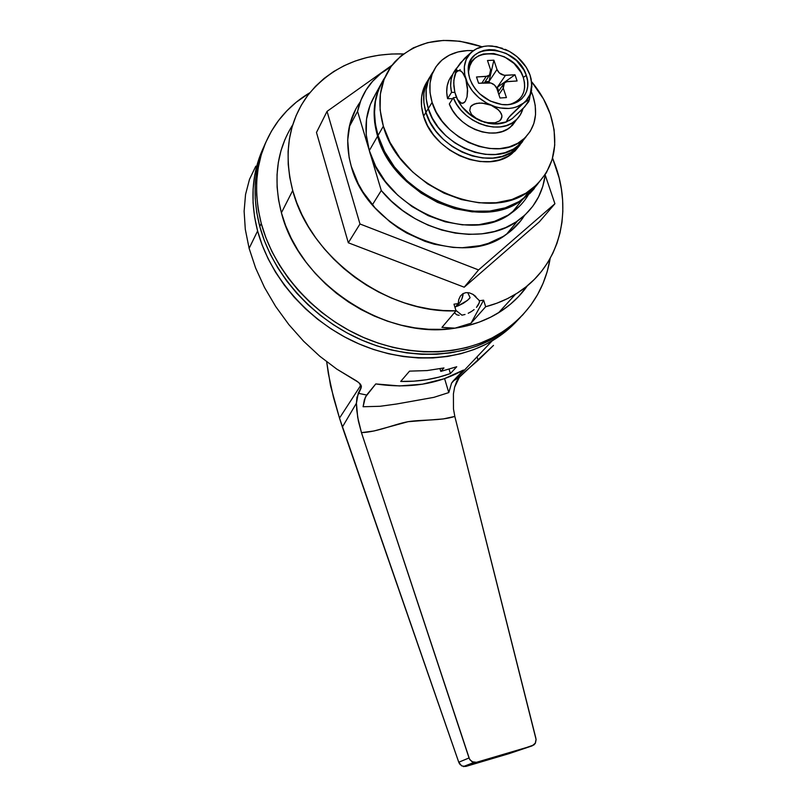 <?xml version="1.0" encoding="UTF-8"?>
<svg xmlns="http://www.w3.org/2000/svg" width="807" height="807" viewBox="0 0 807 807"><rect width="100%" height="100%" fill="white"/><g stroke="black" fill="none" stroke-linecap="round" stroke-linejoin="round"><path stroke-width="1.21" d="M492.189 340.826C501.843 335.107 510.306 328.257 517.58 320.278L507.684 329.821L497.455 337.528L486.197 344.125L474.022 349.532L461.019 353.678L447.34 356.492L433.097 357.935L418.44 357.965L403.52 356.563L388.5 353.728L373.54 349.481L358.822 343.843L344.498 336.882L330.739 328.671L317.696 319.279L305.53 308.819L294.373 297.41L284.357 285.184L275.58 272.272L268.156 258.835L262.144 245.015L257.604 230.984C249.817 200.398 251.845 172.456 263.677 147.156L257.645 162.883L254.639 175.734L253.105 189.11L253.075 202.87L254.578 216.881L257.604 230.984L249.121 248.344L257.604 230.984C269.992 277.094 308.052 320.601 355.352 342.299C402.723 363.896 455.501 362.474 492.189 340.826L455.35 379.714L459.365 377.262M361.274 385.796L358.661 382.437L336.791 369.102L319.794 356.25L303.674 341.29L288.835 324.575L275.661 306.468L264.474 287.413L255.567 267.884L249.121 248.344L245.298 229.329L244.118 211.232L245.55 194.447L249.504 179.325L245.55 194.447L244.118 211.232L245.298 229.329L249.121 248.344L255.567 267.884L264.474 287.413L275.661 306.468L288.835 324.575L303.674 341.29L319.794 356.25L336.791 369.102L356.664 381.005L360.184 383.91L361.425 386.805L358.247 393.271L366.66 395.047L375.759 383.93C408.745 388.863 437.999 384.233 463.511 370.04L453.06 381.096L459.617 377.01L493.501 345.406L478.107 360.336L477.028 356.835L478.107 360.336L465.024 371.623L459.617 377.01L456.712 381.247L454.623 387.138L453.413 393.917L453.473 408.967L454.825 416.412L443.275 418.934L408.1 421.688L373.964 430.988L361.455 432.633L469.533 759.115L472.024 761.727L476.443 762.312L532.186 745.839L509.267 753.577L465.75 766.458L476.443 762.312L532.186 745.839L535.444 743.035L536.1 739.575L454.825 416.412L535.898 738.355M440.804 371.402L456.722 366.751L450.397 373.55C435.013 379.179 418.45 381.812 400.706 381.439L409.532 371.139L427.085 370.574L443.951 367.942L440.804 371.402L443.951 367.942L427.085 370.574L409.532 371.139L400.706 381.439L413.749 381.176L426.449 379.754L438.695 377.202L450.397 373.55L456.722 366.751L440.804 371.402L440.007 368.759L440.804 371.402M328.368 373.681L333.452 397.306L339.495 418.107L330.537 385.736L326.684 361.788L328.368 373.681M509.671 753.445L465.75 766.458L461.665 765.883L458.749 762.222L339.495 418.107L360.406 385.907L359.7 383.375L360.406 385.907L339.495 418.107L342.36 427.064L356.432 403.207L357.703 417.38L361.455 432.633L469.038 757.965L458.749 762.222L342.36 427.064L356.432 403.207L356.936 397.387L361.052 388.147L360.406 385.907L360.84 384.818L361.052 388.147M249.504 179.325L255.819 166.161M459.617 377.01L453.06 381.096L451.587 383.113L448.793 392.585L433.853 397.357L396.54 404.014L380.087 406.284L363.1 406.738L364.361 399.778L366.66 395.047L358.247 393.271L356.432 403.207L356.734 409.946L358.389 421.072L361.455 432.633C377.404 432.078 394.098 424.23 408.1 421.688C422.182 419.408 441.066 420.972 454.825 416.412L453.473 408.967L453.413 393.917L454.623 387.138L459.344 377.283M375.759 383.93L399.495 385.948L422.454 384.193L443.981 378.816L463.511 370.04L451.587 383.113L448.793 392.585L433.853 397.357L396.54 404.014L380.087 406.284L363.1 406.738L365.389 397.084L375.759 383.93M444.586 378.604L448.793 392.585L444.586 378.604M449.096 369.263L450.397 373.55L449.096 369.263M536.08 739.394L535.223 743.439L533.911 744.942L509.267 753.577M459.072 762.998L460.252 764.733M463.833 766.62L476.443 762.312L473.386 762.312M473.184 762.252L470.037 759.912L469.038 757.965L458.749 762.222M374.862 95.307L381.055 84.019L374.862 95.307M534.325 188.535L530.128 193.206L518.619 202.184L504.768 208.468L489.103 211.747L472.226 211.848L454.795 208.69L437.535 202.396L421.193 193.176L406.446 181.404L393.937 167.584L384.193 152.301L377.595 136.212C372.037 116.884 373.187 99.483 381.035 84.009L376.425 95.781L374.256 108.652L374.64 122.271L377.595 136.212L369.313 150.576L377.595 136.212C393.18 195.98 480.962 233.021 522.432 199.692L511.91 212.645C518.649 207.813 524.096 201.932 528.242 195.012L528.232 195.032M511.91 212.645C470.874 245.711 384.505 209.507 369.313 150.576L381.277 190.523L391.355 201.114L402.683 210.546L415.02 218.606L428.083 225.133L441.6 229.995L455.279 233.092L468.806 234.373L481.93 233.848L494.348 231.528L505.848 227.503L516.187 221.875L525.196 214.783L532.701 206.37L538.592 196.847L542.778 186.397L545.209 175.22C542.465 194.416 533.245 209.669 517.519 220.977C482.495 247.073 416.2 233.435 381.277 190.523L369.313 150.576L366.207 134.567L366.539 119.083L370.242 104.728L374.922 95.347C365.329 111.366 363.453 129.776 369.313 150.576L357.562 111.356C360.013 100.068 364.845 90.233 372.077 81.85L380.712 73.578L390.81 66.91L381.287 73.124L372.955 80.861L366.116 89.93L360.941 100.159L357.562 111.356L369.313 150.576L375.759 166.434L385.332 181.484L397.619 195.072L412.115 206.622L428.194 215.661L445.182 221.804L462.35 224.84L478.995 224.679L494.459 221.38L508.128 215.126L519.516 206.209M349.249 126.84L357.562 111.356L349.249 126.84M381.277 190.523L372.38 204.827L381.277 190.523M534.284 188.586L522.432 199.692M463.238 293.476C462.582 299.034 460.081 303.452 455.733 306.721L459.919 302.484L461.806 299.094L463.238 293.476M265.463 143.101C253.912 168.31 252.016 196.121 259.783 226.505L261.256 223.489C251.764 184.985 256.919 151.484 276.72 123.007C285.607 110.67 296.633 100.582 309.817 92.755L296.26 102.207L286.878 110.811L278.586 120.465L271.495 131.087L265.674 142.597L261.226 154.873L258.21 167.816L256.666 181.293L256.656 195.163L258.19 209.275L261.256 223.489L259.783 226.505C272.282 272.857 310.574 316.626 358.147 338.486C405.79 360.245 458.83 358.863 495.669 337.155C505.101 331.566 513.413 324.908 520.576 317.161L511.224 326.119L500.955 333.846L489.647 340.463L477.421 345.88L464.368 350.036L450.619 352.851L436.305 354.283L421.567 354.293L406.577 352.871L391.476 350.006L376.435 345.719L361.637 340.04L347.232 333.029L333.392 324.757L320.268 315.305L308.032 304.774L296.805 293.294L286.727 280.997L277.89 268.015L270.416 254.508L264.363 240.617L259.783 226.505L256.727 212.342L255.214 198.26L255.234 184.44L256.767 171.003L259.783 158.101L264.232 145.845M550.172 258.422C544.533 291.186 527.153 316.606 498.01 334.683C461.069 356.432 407.848 357.773 360.023 335.914C312.279 313.943 273.815 270.002 261.256 223.489L265.856 237.651L271.939 251.592L279.454 265.15L288.321 278.183L298.439 290.53L309.717 302.06L322.003 312.622L335.177 322.114L349.068 330.426L363.523 337.477L378.382 343.177L393.473 347.494L408.624 350.379L423.675 351.822L438.463 351.822L452.818 350.389L466.617 347.575L479.711 343.419L491.977 337.992L503.306 331.364L513.605 323.617L522.795 314.861L530.784 305.177L537.543 294.676L543.01 283.479L547.176 271.697L550.172 258.422M468.897 299.034L470.098 297.712L467.737 292.588L470.098 297.712L467.384 300.416L468.897 299.034M463.369 303.271L467.384 300.416L458.094 305.893L463.369 303.271M455.471 306.791L458.094 305.893L455.471 306.791M461.947 315.174L455.905 310.392L461.947 315.174L465.024 314.478L461.947 315.174M468.211 313.267L471.308 311.603L468.211 313.267M474.113 309.595L471.308 311.603L474.113 309.595M478.218 305.046L476.473 307.366L479.247 302.796L478.218 305.046M479.489 300.739L479.247 302.796L479.489 300.739L483.605 300.184L485.663 306.731L470.995 323.244L455.027 328.156L441.964 327.37L456.036 310.806C387.663 314.115 309.717 257.342 292.719 190.513C283.348 153.653 288.371 121.928 307.81 95.327C330.991 66.719 362.868 52.919 403.419 53.948L391.516 54.008L378.977 55.189L366.802 57.549L355.12 61.07L344.024 65.75L333.654 71.551L324.091 78.43L315.466 86.359L307.86 95.256L301.374 105.061L296.088 115.683L292.073 127.032L289.4 138.996L288.099 151.454L288.21 164.285L289.753 177.348L292.719 190.513L281.411 212.776L292.719 190.513L296.744 202.698L301.949 214.733L308.304 226.495L315.739 237.863L324.202 248.738L333.614 258.997L343.863 268.56L354.868 277.315L366.519 285.184L378.705 292.094L391.284 297.985L404.166 302.807L417.199 306.519L430.272 309.101L443.255 310.524L456.036 310.806L453.988 304.178L458.174 303.614L458.81 299.427L460.404 296.038L462.835 293.708L465.891 292.628L469.361 292.85L472.973 294.373L479.489 300.739L483.605 300.184L470.995 323.244L455.027 328.156C471.227 325.766 485.723 320.641 498.534 312.783C510.226 305.53 519.859 296.502 527.435 285.708L518.679 296.451L510.296 304.33L500.915 311.28L490.595 317.201L479.439 322.033L467.546 325.705L455.027 328.156L442.004 329.357L428.608 329.276L414.98 327.884L401.261 325.191L387.602 321.226L374.166 316.001L361.082 309.585L348.523 302.02L336.6 293.405L325.483 283.832L315.265 273.402L306.085 262.225L298.025 250.442L291.186 238.176L285.638 225.577L281.411 212.776C298.822 283.529 385.776 340.332 455.027 328.156L441.964 327.37L456.036 310.806L453.988 304.178L458.174 303.614L455.027 307.538L458.174 303.614L458.81 299.427L460.404 296.038L462.835 293.708L465.891 292.628L469.361 292.85L472.973 294.373L479.489 300.739M524.52 215.408C519.879 222.813 513.867 229.107 506.483 234.282C461.221 269.992 367.478 230.55 351.247 166.282L349.118 157.466L347.686 140.075L350.026 123.602L355.958 108.693M508.017 233.193L508.813 231.478M292.739 124.833C276.72 150.213 272.948 179.527 281.411 212.776L278.566 199.924L277.104 187.143L277.043 174.594L278.344 162.389L280.997 150.657L284.952 139.52M552.573 158.101L555.811 166.666C573.02 215.55 558.222 268.489 515.633 294.121C506.574 299.659 496.587 303.856 485.663 306.731L496.89 303.2L507.452 298.64L517.267 293.102L526.255 286.667L534.355 279.393L541.517 271.344L547.701 262.608L552.845 253.257L556.951 243.381L559.987 233.062L561.954 222.389L562.832 211.444L562.64 200.318L561.39 189.09L559.11 177.843L552.573 158.101M539.379 221.814L464.207 287.201L348.311 242.776L316.475 132.479L348.311 242.776L464.207 287.201L539.379 221.814L554.913 203.737L545.118 174.776L554.913 203.737L539.379 221.814M392.101 65.155L327.047 111.376L359.983 223.983L478.571 269.931L554.913 203.737L478.571 269.931L464.207 287.201L478.571 269.931L359.983 223.983L348.311 242.776L359.983 223.983L327.047 111.376L316.475 132.479L327.047 111.376L392.101 65.155M520.898 220.614L509.853 231.78L503.275 236.38L488.306 243.371L480.044 245.671L462.35 247.719L453.11 247.426L434.277 244.218L424.885 241.303L406.647 233.021L398.002 227.725L389.801 221.723L375.063 207.893L363.059 192.106L358.247 183.693L351.247 166.282C344.508 141.507 347.524 120.031 360.295 101.843M357.975 105.273L359.408 104.416L357.975 105.273M454.361 312.763L456.853 314.841L459.163 315.295L456.853 314.841L454.361 312.763M485.663 306.731L483.605 300.184L470.995 323.244L485.663 306.731M384.858 77.533C374.055 94.036 371.775 113.353 378.019 135.475L383.355 126.225C376.264 100.542 380.117 79.046 394.926 61.736C417.269 39.836 446.291 34.852 481.991 46.786L459.889 41.228L443.376 40.431L427.66 42.65L413.325 47.855L400.958 55.905L391.072 66.537L384.092 79.409L380.369 94.036L380.097 109.853L383.355 126.225L378.019 135.475C393.614 195.284 481.466 232.376 522.966 199.026L537.815 183.855L530.663 192.55L519.153 201.528L505.303 207.813L489.617 211.091L472.72 211.182L455.279 208.024L438.019 201.72L421.658 192.49L406.899 180.707L394.381 166.878L384.616 151.585L378.019 135.475L375.376 123.854L374.519 112.405L375.437 101.379L378.1 90.989L382.427 81.457M531.591 81.689C540.034 91.796 546.278 102.65 550.313 114.251C560.28 146.349 553.42 171.82 529.745 190.694C487.973 224.205 399.213 186.568 383.355 126.225L390.043 142.476L399.929 157.93L412.589 171.911L427.508 183.825L444.042 193.176L461.473 199.581L479.086 202.809L496.134 202.759L511.941 199.5L525.902 193.196L537.492 184.178L546.329 172.829L552.129 159.635L554.742 145.099L554.106 129.786L550.313 114.251L543.535 99.049L531.591 81.689M512.183 153.471L519.9 145.139L515.027 151.01L508.017 156.255L499.654 159.857L490.232 161.642L480.125 161.541L469.724 159.524L459.455 155.67L449.731 150.112L440.945 143.071L433.47 134.84L427.609 125.751L423.584 116.188L421.547 106.524L421.577 97.153L423.645 88.447L427.619 80.791C420.941 90.858 419.59 102.66 423.584 116.188C433.52 152.634 487.66 174.857 512.183 153.471L522.623 141.548L517.721 147.439L510.7 152.694L502.307 156.296L492.855 158.081L482.707 157.96L472.266 155.933L461.957 152.039L452.192 146.46L443.376 139.389L435.861 131.117L429.97 121.998L425.925 112.395L428.285 108.572C424.089 94.328 425.713 82.072 433.137 71.803C425.713 82.072 424.089 94.328 428.285 108.572L425.925 112.395C435.921 148.972 490.293 171.326 514.876 149.9L522.623 141.548L517.721 147.439L510.7 152.694L502.307 156.296L492.855 158.081L482.707 157.96L472.266 155.933L461.957 152.039L452.192 146.46L443.376 139.389L435.861 131.117L429.97 121.998L425.925 112.395L423.877 102.701L423.897 93.299L425.965 84.574L429.96 76.877C423.251 86.974 421.91 98.807 425.925 112.395C421.91 98.807 423.251 86.974 429.96 76.877L425.965 84.574L423.897 93.299L423.877 102.701L425.925 112.395L423.584 116.188L425.925 112.395C435.921 148.972 490.293 171.326 514.876 149.9L517.59 146.299C492.936 167.765 438.352 145.27 428.285 108.572L426.217 98.837L426.237 89.406L428.305 80.66L432.33 72.912L428.305 80.66L426.237 89.406L426.217 98.837L428.285 108.572L432.108 102.378C427.407 86.056 430.01 72.59 439.926 61.978C448.5 53.696 459.677 49.913 473.457 50.639L467.414 50.579L457.912 51.971L449.307 55.179L441.954 60.091L436.123 66.547L432.088 74.325L430.02 83.111L430.02 92.593L432.108 102.378L428.285 108.572C438.352 145.27 492.936 167.765 517.59 146.299L526.103 136.736L517.59 146.299L521.978 140.479C497.223 162.005 442.286 139.288 432.108 102.378L436.214 112.072L442.186 121.292L449.781 129.645L458.699 136.807L468.574 142.476L478.995 146.42L489.536 148.508L499.775 148.649L509.308 146.874L517.781 143.273L524.853 137.997L530.29 131.279L533.891 123.38L535.545 114.614L535.223 105.324L532.943 95.851C538.683 114.443 535.031 129.322 521.978 140.479M526.103 136.736L520.444 143.828L513.403 149.093L504.98 152.694L495.498 154.48L485.31 154.349L474.839 152.301L464.479 148.387L454.674 142.768L445.817 135.667L438.282 127.365L432.35 118.205L428.285 108.572L432.35 118.205L438.282 127.365L445.817 135.667L454.674 142.768L464.479 148.387L474.839 152.301L485.31 154.349L495.498 154.48L504.98 152.694L513.403 149.093L520.444 143.828L526.103 136.736M509.842 104.416L509.842 104.416C522.472 100.179 526.961 91.191 523.309 77.462L526.285 75.374C532.408 91.796 520.101 107.018 501.994 104.517C486.339 101.672 475.585 93.037 469.724 78.612L468.423 72.408C464.348 40.875 517.297 44.284 526.285 75.374L523.309 77.462L524.51 82.506L524.671 87.428L523.763 92.038L521.826 96.174M454.916 92.634L453.857 86.127L453.867 79.994L455.935 72.62L458.396 70.502L461.15 71.137L463.712 74.123L465.79 78.834L467.636 90.919L467.041 96.86L465.336 101.339L462.835 103.336L460.091 102.57L457.569 99.523L455.552 94.863C459.808 106.635 468.121 115.31 480.508 120.868L475.373 118.084L471.55 114.513L469.724 110.539L470.531 106.796L473.981 104.133L479.247 103.034L485.279 103.508L491.211 105.303C478.622 99.614 470.148 90.788 465.79 78.834C462.35 66.88 464.802 57.549 473.164 50.841L477.936 48.006L473.164 50.841C478.39 47.109 484.714 45.505 492.139 46.009L502.368 48.279M507.845 50.629L505.202 49.318C517.388 54.947 525.68 63.561 530.068 75.152L531.783 83.978C532.005 91.988 529.231 98.373 523.44 103.145C514.705 109.48 503.951 110.196 491.211 105.303L496.386 108.158L500.189 111.77L501.934 115.764L501.823 117.701L499.553 120.939L495.044 122.785L489.335 123.047L480.508 120.868L488.406 123.279C494.973 124.53 500.945 124.107 506.332 121.998M509.197 120.636L512.284 118.568L506.302 121.968L508.965 117.257L523.44 103.145L528.867 99.755L528.867 101.48L522.775 108.905L514.947 116.077M456.671 68.373L464.58 58.356L471.157 52.394L476.362 48.874L483.786 46.403L487.892 45.949L496.507 46.604L509.399 51.376L517.146 56.752L526.255 67.233L530.068 75.152L531.177 79.207L531.732 87.156L530.017 94.469L526.134 100.633L523.44 103.145L516.803 106.817L512.949 107.906L508.844 108.471L500.108 107.956L495.639 106.897L486.893 103.225L478.914 97.748L472.266 90.828L467.424 82.95L464.721 74.698L464.328 66.638L466.275 59.325L470.38 53.272L473.164 50.841L460.474 62.835L456.671 68.373L456.348 69.473L457.135 70.31M500.007 98.01L496.85 88.568L500.007 98.01L506.433 97.586L503.275 88.175L498.867 94.59L503.275 88.175L502.963 85.754L503.669 83.646L506.362 81.739L517.095 80.982L514.997 74.789L504.183 75.283L499.24 72.872L497.001 69.473L493.884 60.192L487.489 60.515L490.595 69.826L490.666 73.346L489.466 75.172L487.448 76.231L476.513 76.978L478.591 83.262L490.938 83.02L494.6 85.149L496.85 88.568C495.195 84.796 492.351 82.828 488.316 82.687L478.591 83.262L476.513 76.978L486.228 76.423L481.85 83.071L486.228 76.423L489.456 75.172L490.595 69.826L487.489 60.515L493.884 60.192L489.002 81.477L485.128 81.699L489.002 81.477L489.556 82.728L489.002 81.477L497.001 69.473L493.884 60.192L489.002 81.477L497.001 69.473C498.655 73.225 501.48 75.172 505.475 75.333L514.997 74.789L497.364 87.237L498.676 91.171L497.364 87.237L505.475 75.333L497.364 87.237L514.997 74.789L517.095 80.982L507.563 81.547L504.466 82.728L503.275 88.175L506.433 97.586L500.007 98.01M531.863 87.015L531.783 83.908M460.182 69.584L459.415 70.421M454.906 92.603L457.145 98.918L461.886 106.665L472.206 116.359L484.866 122.412L493.632 123.935L501.944 123.32M518.921 99.665L515.159 102.378L510.68 104.194M468.948 75.777L468.827 74.708L468.948 75.777M468.837 70.451L469.856 65.831L471.913 61.736L474.93 58.316L478.773 55.703L483.292 53.998L493.652 53.484L504.436 56.823L514.059 63.491L521.1 72.489L523.309 77.462C514.856 48.168 464.973 45.031 468.827 74.708L468.423 72.408M469.724 78.612L472.065 84.009L475.424 89.143L479.671 93.804L490.152 101.006L501.843 104.496L507.563 104.668L512.909 103.76L517.67 101.823L521.655 98.948L524.742 95.236L526.789 90.848L527.748 85.946L527.576 80.72L526.285 75.374L523.945 70.098L516.46 60.535L506.241 53.464L494.792 49.903L489.123 49.641L483.797 50.427L478.995 52.233L474.909 54.997L471.712 58.629L469.523 62.976L468.433 67.889L468.504 73.165L469.724 78.612M496.244 87.217L497.364 87.237L496.244 87.217M499.422 93.39L498.504 93.521M482.929 83L482.667 81.85M527.939 98.535L530.31 95.307L531.642 90.051M512.284 118.568L506.302 121.968L507.583 119.043L510.71 115.209L521.473 104.759L526.749 100.764L529.331 99.876L524.762 106.756L512.284 118.568M491.211 105.303L498.504 109.893L501.369 113.767L501.934 115.764L501.016 119.466L499.553 120.939L495.044 122.785L486.339 122.634L477.825 119.597L471.55 114.513L469.724 110.539L470.531 106.796L471.954 105.283L476.453 103.377L482.233 103.094L491.211 105.303M465.79 78.834L467.515 87.751L467.041 96.86L465.336 101.339L464.156 102.691L461.463 103.276L457.569 99.523L454.785 92.129L453.736 83.02L454.291 77.139L455.935 72.62L457.095 71.218L459.768 70.481L462.482 72.378L465.79 78.834M453.292 97.758L456.439 97.304L453.292 97.758L449.307 103.992C458.174 128.252 494.277 141.598 510.478 127.082L516.732 119.396L512.445 125.307L507.805 128.949L502.257 131.511L495.972 132.903L489.203 133.044L482.193 131.924L475.202 129.594L468.494 126.114L462.34 121.635L456.954 116.319L452.556 110.357L449.307 103.992L453.292 97.758L456.57 104.164L460.999 110.156L466.416 115.512L472.62 120.031L479.368 123.532L486.409 125.892L493.46 127.032L500.269 126.901L506.584 125.519L512.163 122.957L516.823 119.305L520.384 114.705L522.906 108.763C521.504 113.737 518.82 117.842 514.846 121.08C498.575 135.647 462.24 122.16 453.292 97.758M454.855 92.412L451.547 92.371L450.649 85.855L451.113 79.621L452.909 73.911L456.974 67.748C451.204 74.335 449.398 82.546 451.547 92.371L454.855 92.412M452.011 75.293L448.964 80.266L447.169 85.956L446.695 92.159L447.582 98.636L451.547 92.371L447.582 98.636L452.687 98.696L447.582 98.636C445.504 89.113 447.179 81.083 452.626 74.557M531.46 91.978L532.943 95.851L531.46 91.978M463.41 766.549L473.951 762.444M506.483 234.282L517.519 220.977M495.669 337.155L498.01 334.683M475.827 296.512L473.114 294.464M498.534 312.783L515.633 294.121M522.966 199.026L529.745 190.694M488.245 123.249L497.334 123.642L506.251 121.897M456.338 69.614L454.26 77.27M531.773 83.847L529.372 99.957M498.04 92.109L503.225 84.543M484.321 82.919L489.456 75.172M514.846 121.08L510.478 127.082"/></g></svg>
